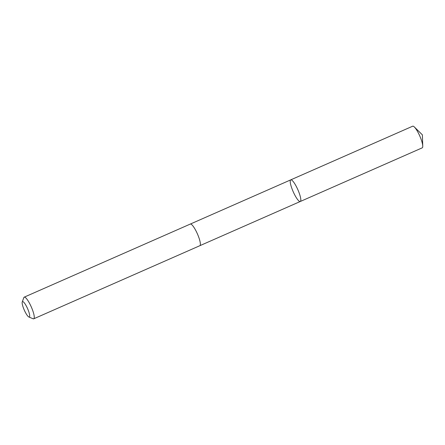 <?xml version="1.0" encoding="UTF-8"?>
<svg xmlns="http://www.w3.org/2000/svg" width="445" height="445" viewBox="0 0 445 445"><rect width="100%" height="100%" fill="white"/><g stroke="black" fill="none" stroke-linecap="round" stroke-linejoin="round"><path stroke-width="0.67" d="M290.296 180.564A11.826 2.536 66.2 0 1 290.752 179.858A11.826 2.536 66.2 0 1 297.839 189.659A11.826 2.536 66.2 0 1 300.275 201.502A11.826 2.536 66.2 0 1 293.878 193.202A11.826 2.536 66.2 0 1 290.296 180.564M422.216 147.846A11.826 2.542 -113.8 0 0 422.672 147.145A11.826 2.542 -113.8 0 0 422.75 146.088A11.826 2.542 -113.8 0 0 419.78 135.998A11.826 2.542 -113.8 0 0 414.351 126.992A11.826 2.542 -113.8 0 0 412.687 126.196L290.752 179.858A11.826 2.536 66.2 0 1 297.839 189.659A11.826 2.536 66.2 0 1 300.275 201.502L422.216 147.846M28.864 316.99L33.108 318.765A11.826 2.542 -113.8 0 0 33.737 318.804L199.838 245.707A11.826 2.542 -113.8 0 0 200.3 245A11.826 2.542 -113.8 0 0 196.712 232.357A11.826 2.542 -113.8 0 0 190.315 224.058L24.208 297.154A11.826 2.542 -113.8 0 0 23.813 297.644L22.25 301.971A8.411 1.808 -113.8 0 0 24.264 310.048A8.411 1.808 -113.8 0 0 28.864 316.99A8.411 1.808 -113.8 0 0 29.631 316.523A8.411 1.808 -113.8 0 0 26.678 306.705A8.411 1.808 -113.8 0 0 22.25 301.971M33.737 318.804A11.826 2.542 -113.8 0 0 34.193 318.097A11.826 2.542 -113.8 0 0 30.61 305.454A11.826 2.542 -113.8 0 0 24.208 297.154M422.75 146.088L422.383 134.852L414.351 126.992M199.911 245.668L300.275 201.502M190.388 224.03L290.752 179.858"/></g></svg>
